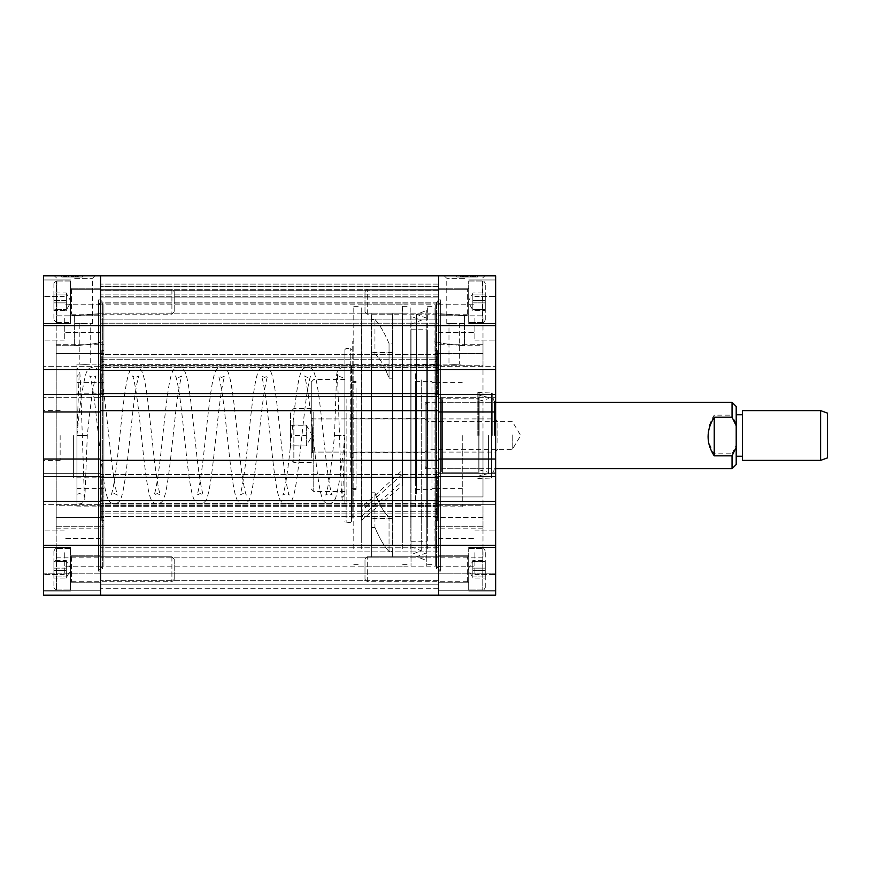<?xml version="1.0" encoding="UTF-8"?>
<svg xmlns="http://www.w3.org/2000/svg" width="871" height="871" viewBox="0 0 871 871"><rect width="100%" height="100%" fill="white"/><g stroke="black" fill="none" stroke-linecap="round" stroke-linejoin="round"><path stroke-width="0.65" stroke-dasharray="4.36 3.27" d="M454.161 323.511L448.979 323.511L454.161 323.511M454.161 364.35C447.476 364.143 447.476 364.143 454.161 364.35C447.476 364.143 447.476 364.143 454.161 364.35C460.857 364.143 460.857 364.143 454.161 364.35C460.857 364.143 460.857 364.143 454.161 364.35M464.537 275.813L444.254 275.813L464.537 275.813M464.537 278.328L446.769 278.328L464.537 278.328M464.537 323.511L446.769 323.511L464.537 323.511M495.643 318.329L495.643 340.104L495.643 318.329M474.902 318.329L474.902 340.104L474.902 318.329M495.643 552.671L495.643 574.446L495.643 552.671M474.902 552.671L474.902 574.446L474.902 552.671M438.614 318.329L438.614 332.428L438.614 318.329M438.614 552.671L438.614 566.771L438.614 552.671M495.643 301.736L495.643 323.511L495.643 301.736M468.685 301.736L468.685 323.511L468.685 301.736M438.614 301.736L438.614 286.189L100.579 286.189L100.579 366.931L100.579 286.189L438.614 286.189L100.579 286.189L438.614 286.189L438.614 290.152L100.579 290.152L438.614 290.152L438.614 319.091L438.614 301.736M495.643 569.264L495.643 591.039L495.643 569.264M468.685 569.264L468.685 591.039L468.685 569.264M495.643 545.409L43.55 545.409L43.55 595.187L100.579 595.187L100.579 573.205L100.579 595.187L100.579 573.205L100.579 595.187L100.579 573.205L100.579 595.187L100.579 573.205L100.579 595.187L438.614 595.187L100.579 595.187L438.614 595.187L438.614 588.339L438.614 595.187L438.614 588.339L438.614 595.187L438.614 590.211L438.614 595.187L438.614 590.211L438.614 595.187L100.579 595.187L100.579 545.409L100.579 595.187L495.643 595.187L438.614 595.187L495.643 595.187L495.643 590.211L495.643 595.187L495.643 590.211L495.643 595.187L438.614 595.187L438.614 545.409L438.614 595.187L495.643 595.187L495.643 501.446L495.643 504.353L495.643 501.446L438.614 501.446L438.614 584.811L100.579 584.811L100.579 410.666L438.614 410.666L438.614 393.605L100.579 393.605L100.579 396.512L100.579 275.813L100.579 325.591L438.614 325.591L438.614 397.339L495.643 397.339L495.643 275.813L438.614 275.813L438.614 325.591L438.614 275.813L43.55 275.813L43.55 325.591L100.579 325.591L100.579 369.554L43.55 369.554L43.55 325.591M437.362 505.735L482.991 505.735L482.991 557.854L482.991 505.735L482.991 528.817L482.991 505.735L435.293 505.735L435.293 526.302L435.293 520.553L437.362 520.553L437.362 493.966L435.293 493.966L435.293 506.835L435.293 435.5L435.293 492.104L435.293 476.372L437.362 476.372L437.362 493.966M482.991 528.817L435.293 528.817L435.293 505.735M482.991 526.302L435.293 526.302L435.293 557.854L435.293 526.302L482.991 526.302M482.991 557.854L435.293 557.854M437.362 511.756L435.293 511.756L435.293 517.505L435.293 496.938L482.991 496.938L482.991 353.495L482.991 517.505L482.991 435.5L482.991 496.938L437.362 496.938L437.362 520.553M437.362 496.938L437.362 492.104L435.293 492.104M435.293 496.938L435.293 342.183L435.293 365.265L435.293 344.698L435.293 359.244L435.293 353.495L482.991 353.495L435.293 353.495L435.293 476.372M491.494 398.798L491.494 472.202L491.494 398.798L495.643 398.798L495.643 472.202L495.643 398.798M491.494 472.202L495.643 472.202M479.05 392.984L479.05 478.016L479.05 392.984L491.494 392.984L491.494 478.016L491.494 392.984M479.05 478.016L491.494 478.016M435.293 398.167L435.293 472.833L435.293 398.167L479.05 398.167L479.05 472.833L479.05 398.167M435.293 472.833L479.05 472.833M462.251 435.5L462.251 506.835L462.251 435.5M440.682 304.85L440.682 566.15L440.682 304.85L435.293 304.85L435.293 566.15L435.293 304.85M440.682 566.15L435.293 566.15M440.682 571.126L440.682 299.874L440.682 571.126L438.614 571.126L438.614 299.874L438.614 571.126L436.534 568.643L438.614 566.15L440.682 568.643L438.614 571.126M440.682 299.874L438.614 299.874L436.534 302.357L438.614 304.85L440.682 302.357L438.614 299.874M473.715 275.813L460.302 275.813L467.041 275.813L467.041 277.065L475.196 277.065L460.302 277.065L475.196 277.065L460.302 277.065L475.011 277.065L460.302 277.065L467.041 277.065L467.041 275.813L475.196 275.813L475.196 277.065L460.302 277.065L475.577 277.065L460.302 277.065L475.196 277.065L475.196 275.813L473.715 275.813L473.715 277.065M456.752 277.065L477.493 277.065L456.752 277.065L477.493 277.065L456.752 277.065L456.752 275.813L477.493 275.813L456.752 275.813L477.493 275.813L456.752 275.813L456.752 277.065M461.924 277.065L460.302 277.065L461.924 277.065L461.924 275.813M495.643 476.557L438.614 476.557L495.643 476.557L495.643 473.661L438.614 473.661L438.614 504.353L438.614 473.661L438.614 476.557L495.643 476.557L495.643 459.028L438.614 459.028L438.614 476.557L438.614 473.661L495.643 473.661L495.643 504.353L495.643 501.446L438.614 501.446L495.643 501.446M495.643 411.972L495.643 394.443L438.614 394.443L438.614 411.972L495.643 411.972L495.643 459.028M495.643 394.443L438.614 394.443L495.643 394.443L495.643 397.339L438.614 397.339L495.643 397.339L438.614 397.339L438.614 366.647L495.643 366.647L438.614 366.647L495.643 366.647L438.614 366.647L438.614 369.554L495.643 369.554M495.643 590.211L495.643 573.205L495.643 590.211L495.643 573.205L495.643 590.211L438.614 590.211L438.614 573.205L495.643 573.205L43.55 573.205L43.55 590.211L43.55 573.205L43.55 590.211L43.55 573.205L438.614 573.205L100.579 573.205L438.614 573.205L438.614 590.211L438.614 573.205L438.614 590.211L495.643 590.211M435.293 394.628L437.362 394.628L437.362 350.447L437.362 365.265L482.991 365.265L482.991 345.733L464.537 345.733C449.033 344.535 440.53 343.348 439.028 342.183C440.508 343.337 449.011 344.524 464.537 345.733C449.033 344.535 440.53 343.348 439.028 342.183C440.508 343.337 449.011 344.524 464.537 345.733L482.991 345.733L482.991 315.835L464.537 315.835L482.991 315.835L482.991 365.265L482.991 344.698L435.293 344.698L435.293 313.146L435.293 344.698L482.991 344.698L482.991 365.265L435.293 365.265M435.293 511.756L435.293 520.553M437.362 509.698L435.293 509.698L435.293 528.817M435.293 509.698L435.293 493.966M437.362 394.628L437.362 365.265M435.293 377.034L437.362 377.034M438.614 411.972L438.614 459.028M438.614 504.353L495.643 504.353L438.614 504.353M438.614 473.661L495.643 473.661L438.614 473.661M437.362 492.104L437.362 476.372M435.293 378.896L437.362 378.896M435.293 361.302L437.362 361.302M437.362 350.447L435.293 350.447M435.293 359.244L437.362 359.244M482.991 517.505L435.293 517.505L482.991 517.505M437.362 374.062L435.293 374.062M464.537 315.835C431.657 312.907 431.581 312.907 464.537 315.835C431.657 312.907 431.581 312.907 464.537 315.835L464.537 345.733L464.537 315.835M477.493 277.065L477.493 275.813L477.493 277.065M461.042 275.813L475.196 275.813L460.302 275.813L460.302 277.065L460.302 275.813L461.042 275.813L461.042 277.065M462.947 275.813L462.947 277.065M464.352 275.813L473.497 275.813L467.858 275.813L467.836 277.065L464.352 277.065L473.682 277.065L467.085 277.065L473.682 277.065L467.847 277.065L467.858 275.813L464.352 275.813L464.352 277.065M475.577 275.813L475.577 277.065M474.608 275.813L474.608 277.065M472.703 275.813L472.703 277.065M467.771 275.813L467.771 277.065M467.749 275.813L462 275.813L467.749 275.813L467.749 277.065L471.298 277.065L462 277.065L467.749 277.065M471.298 275.813L471.298 277.065M462 275.813L462 277.065M463.252 275.813L463.252 277.065M473.497 275.813L473.497 277.065M472.398 275.813L472.398 277.065M462.49 275.813L464.069 275.813L463.884 277.065L463.884 275.813L460.302 275.813L460.302 277.065L460.302 275.813L464.08 275.813L464.069 277.065L464.069 275.813L462.49 275.813L462.49 277.065M463.394 275.813L475.196 275.813L461.804 275.813L461.804 277.065L466.333 277.065L461.804 277.065L461.804 275.813L463.394 275.813L463.394 277.065M467.444 275.813L467.444 277.065M465.582 275.813L465.582 277.065M470.275 275.813L470.275 277.065M468.119 275.813L468.119 277.065M470.318 275.813L470.318 277.065M467.085 275.813L467.085 277.065M473.682 275.813L460.302 275.813L475.196 275.813L460.302 275.813L475.196 275.813L470.743 275.813L473.682 275.813L473.682 277.065M470.209 275.813L470.209 277.065M471.048 275.813L471.048 277.065M470.863 275.813L470.863 277.065M470.645 275.813L470.645 277.065M467.847 275.813L467.847 277.065L467.847 275.813M468.043 275.813L468.043 277.065M461.804 275.813L466.333 275.813L466.333 277.065L466.333 275.813L464.112 275.813L464.112 277.065L464.112 275.813L461.804 275.813L461.804 277.065M466.355 275.813L466.355 277.065M463.993 275.813L463.993 277.065M464.08 275.813L464.058 277.065M470.634 275.813L470.634 277.065M475.196 275.813L475.196 277.065L475.196 275.813M475.011 275.813L475.011 277.065L475.011 275.813M463.503 275.813L463.503 277.065M465.767 275.813L465.767 277.065M460.302 275.813L460.302 277.065M467.041 275.813L467.041 277.065M470.786 275.813L470.786 277.065L470.797 275.813M470.743 275.813L470.743 277.065L470.732 275.813M464.014 275.813L464.014 277.065M479.05 399.005L479.05 471.995L478.223 472.833L478.223 398.167L478.223 472.833L442.555 472.833L442.555 398.167L442.555 472.833L441.717 471.995L441.717 399.005L442.555 398.167L478.223 398.167L479.05 399.005L479.05 471.995M441.717 469.513L441.717 401.487L441.717 469.513L442.555 468.685L442.555 402.315L442.555 468.685L478.223 468.685L478.223 402.315L479.05 401.487L479.05 469.513L479.05 401.487M441.717 401.487L442.555 402.315L478.223 402.315L478.223 468.685L479.05 469.513M441.717 399.005L441.717 471.995M478.908 435.5L478.908 392.56L478.908 435.5M488.587 435.5L488.587 473.465L488.587 435.5M477.809 435.5L477.809 392.56L477.809 435.5M479.159 435.5L479.159 392.984L479.159 435.5M492.736 435.5L492.736 392.984L492.736 435.5M494.401 435.5L494.401 401.215L494.401 435.5M438.614 435.5L438.614 566.15L438.614 435.5M100.579 569.264L100.579 582.743L100.579 569.264M495.643 325.591L438.614 325.591L438.614 286.189L438.614 396.512L438.614 393.605L100.579 393.605L100.579 460.334L438.614 460.334L438.614 584.811L100.579 584.811L100.579 501.446L43.55 501.446L43.55 394.443L100.579 394.443L43.55 394.443L43.55 397.339L43.55 366.647L43.55 369.554L100.579 369.554L43.55 369.554M438.614 321.159L438.614 319.091L100.579 319.091L438.614 319.091L438.614 321.159M100.579 435.5L100.579 566.15L100.579 435.5M438.614 588.339L438.614 573.205L438.614 588.339L438.614 573.205L438.614 588.339L100.579 588.339L438.614 588.339M438.614 393.605L438.614 396.512L100.579 396.512L438.614 396.512L100.579 396.512L438.614 396.512L438.614 393.605L100.579 393.605M438.614 297.915L438.614 284.109L438.614 303.097L438.614 297.915L100.579 297.915L100.579 303.097L100.579 284.109L100.579 303.097L100.579 297.915L438.614 297.915M438.614 545.409L438.614 584.811L100.579 584.811L438.614 584.811L438.614 545.409L100.579 545.409L438.614 545.409M438.614 569.264L438.614 557.854L438.614 569.264M438.614 365.624L438.614 323.217L100.579 323.217L438.614 323.217L438.614 365.624L100.579 365.624L438.614 365.624L438.614 366.931L438.614 365.624M438.614 364.339L438.614 366.931L100.579 366.931L438.614 366.931L438.614 364.339L100.579 364.339L438.614 364.339L438.614 359.701L438.614 364.339M438.614 357.11L438.614 359.701L100.579 359.701L438.614 359.701L438.614 357.11L100.579 357.11L438.614 357.11L100.579 357.11L438.614 357.11L438.614 354.519L438.614 357.11M100.579 500.618L100.579 503.525L100.579 500.618L438.614 500.618M100.579 477.395L100.579 474.488L100.579 477.395L438.614 477.395M100.579 301.736L100.579 315.215L100.579 301.736M438.614 370.382L100.579 370.382M438.614 367.475L100.579 367.475L438.614 367.475M438.614 474.488L100.579 474.488L438.614 474.488M438.614 503.525L100.579 503.525L438.614 503.525M438.614 513.89L100.579 513.89L438.614 513.89M438.614 284.109L100.579 284.109L438.614 284.109M85.031 323.511L79.838 323.511L85.031 323.511M85.031 364.35C78.336 364.143 78.336 364.143 85.031 364.35C78.336 364.143 78.336 364.143 85.031 364.35C91.716 364.143 91.716 364.143 85.031 364.35C91.716 364.143 91.716 364.143 85.031 364.35M74.656 275.813L94.939 275.813L74.656 275.813M74.656 278.328L92.424 278.328L74.656 278.328M74.656 323.511L92.424 323.511L74.656 323.511M43.55 318.329L43.55 340.104L43.55 318.329M64.291 318.329L64.291 340.104L64.291 318.329M43.55 552.671L43.55 574.446L43.55 552.671M64.291 552.671L64.291 574.446L64.291 552.671M100.579 318.329L100.579 332.428L100.579 318.329M100.579 552.671L100.579 566.771L100.579 552.671M43.55 301.736L43.55 323.511L43.55 301.736M70.507 301.736L70.507 323.511L70.507 301.736M43.55 569.264L43.55 591.039L43.55 569.264M70.507 569.264L70.507 591.039L70.507 569.264M103.899 492.104L101.82 492.104L101.82 511.756L103.899 511.756L103.899 517.505L56.201 517.505L56.201 353.495L103.899 353.495L103.899 517.505L103.899 378.896L101.82 378.896L101.82 359.244L103.899 359.244L103.899 353.495L103.899 435.5L103.899 353.495L56.201 353.495L56.201 517.505L103.899 517.505L103.899 435.5L103.899 492.104L103.899 476.372L101.82 476.372L101.82 493.966L103.899 493.966L103.899 506.835L103.899 382.619L103.899 476.372M103.899 496.938L101.82 496.938M73.621 435.5L73.621 477.809L73.621 435.5M43.55 435.5L43.55 460.389L43.55 435.5M60.143 435.5L60.143 460.389L60.143 435.5M76.942 494.26L79.522 493.563C82.723 494.434 84.345 495.643 84.378 497.189L81.003 396.403C79.86 364.699 79.729 371.329 76.942 367.769L76.942 494.26L76.942 435.5L87.307 435.5L76.942 435.5L76.942 382.619L76.942 506.835L76.942 364.165L76.942 436.382M98.51 566.15L98.51 304.85L98.51 566.15L103.899 566.15L103.899 304.85L103.899 566.15M98.51 304.85L103.899 304.85M98.51 299.874L98.51 571.126L98.51 299.874L100.579 299.874L100.579 571.126L100.579 299.874L98.51 302.357L100.579 304.85L102.658 302.357L100.579 299.874M98.51 571.126L100.579 571.126L98.51 568.643L100.579 566.15L102.658 568.643L100.579 571.126M68.972 275.813L78.891 275.813L63.997 275.813L72.108 275.813L72.151 277.065L78.891 277.065L63.616 277.065L78.891 277.065L63.997 277.065L78.891 277.065L63.997 277.065L72.108 277.065L72.108 275.813L68.972 275.813L68.972 277.065M82.429 277.065L61.699 277.065L82.429 277.065L61.699 277.065L82.429 277.065L82.429 275.813L61.699 275.813L82.429 275.813L61.699 275.813L82.429 275.813L82.429 277.065M77.269 277.065L78.891 277.065L77.269 277.065L77.269 275.813M43.55 411.972L100.579 411.972L100.579 394.443L43.55 394.443M56.201 345.733L56.201 315.835L74.656 315.835L56.201 315.835L56.201 365.265L56.201 344.698L56.201 365.265L56.201 345.733L74.656 345.733C90.149 344.535 98.652 343.348 100.165 342.183C98.684 343.337 90.181 344.524 74.656 345.733C90.149 344.535 98.652 343.348 100.165 342.183C98.684 343.337 90.181 344.524 74.656 345.733L56.201 345.733M103.899 509.698L103.899 528.817L103.899 505.735L103.899 526.302L103.899 520.553L101.82 520.553L101.82 505.735L101.82 509.698L103.899 509.698L103.899 493.966M103.899 394.628L101.82 394.628L101.82 377.034L103.899 377.034L103.899 364.165L103.899 435.5L103.899 378.896M103.899 377.034L103.899 359.244M103.899 511.756L103.899 520.553M103.899 526.302L103.899 557.854L103.899 526.302L56.201 526.302L56.201 557.854L56.201 526.302L103.899 526.302M43.55 545.409L43.55 501.446L43.55 504.353L43.55 501.446L100.579 501.446L43.55 501.446M43.55 595.187L43.55 590.211L43.55 595.187L43.55 590.211L43.55 595.187L100.579 595.187L43.55 595.187M43.55 476.557L100.579 476.557L100.579 473.661L100.579 504.353L100.579 473.661L100.579 476.557L43.55 476.557L43.55 473.661L43.55 476.557L100.579 476.557L100.579 411.972M100.579 504.353L100.579 501.446L100.579 504.353L43.55 504.353L100.579 504.353M100.579 397.339L100.579 366.647L100.579 369.554L100.579 366.647L43.55 366.647L100.579 366.647L43.55 366.647L100.579 366.647L100.579 397.339L43.55 397.339L100.579 397.339M43.55 459.028L100.579 459.028M103.899 435.5L103.899 488.381L103.899 435.5M100.579 473.661L43.55 473.661L100.579 473.661M100.579 590.211L43.55 590.211L100.579 590.211M101.82 509.698L101.82 493.966M101.82 492.104L101.82 476.372M101.82 511.756L101.82 520.553M101.82 394.628L101.82 378.896M103.899 350.447L101.82 350.447L101.82 359.244M103.899 361.302L101.82 361.302L101.82 377.034M101.82 350.447L101.82 361.302M101.82 374.062L103.899 374.062M103.899 365.265L101.82 365.265M56.201 344.698L103.899 344.698L56.201 344.698M74.656 315.835C107.536 312.907 107.601 312.907 74.656 315.835C107.536 312.907 107.601 312.907 74.656 315.835L74.656 345.733L74.656 315.835M101.82 505.735L56.201 505.735L56.201 528.817L56.201 505.735L56.201 526.302L56.201 505.735L103.899 505.735M61.699 277.065L61.699 275.813L61.699 277.065M76.692 275.813L63.997 275.813L78.891 275.813L78.891 277.065L78.891 275.813L78.891 277.065L78.891 275.813L75.309 275.813L75.309 277.065L75.124 275.813L75.124 277.065L75.124 275.813L76.692 275.813L76.692 277.065M78.14 275.813L78.14 277.065M76.245 275.813L76.245 277.065M71.346 275.813L78.891 275.813L63.997 275.813L78.891 275.813L64.182 275.813L78.891 275.813L68.395 275.813L71.346 275.813L71.357 277.065L65.499 277.065L71.346 277.065L71.15 275.813L77.377 275.813L77.377 277.065L72.859 277.065L77.377 277.065L77.377 275.813L63.997 275.813L63.997 277.065L63.997 275.813L68.33 275.813L65.499 275.813L65.477 277.065L65.499 275.813L71.346 275.813L71.346 277.065M63.616 275.813L63.616 277.065M64.585 275.813L64.585 277.065M66.49 275.813L66.49 277.065M67.884 275.813L77.192 275.813L71.444 275.813L71.422 277.065L67.884 277.065L77.192 277.065L71.444 277.065L71.444 275.813L67.884 275.813L67.884 277.065M77.192 275.813L77.192 277.065M75.94 275.813L75.94 277.065M65.695 275.813L74.841 275.813L65.695 275.813L65.695 277.065L74.841 277.065L65.695 277.065M71.335 275.813L71.335 277.065M66.784 275.813L66.784 277.065M74.841 275.813L74.841 277.065M75.799 275.813L75.799 277.065M71.749 275.813L71.749 277.065M73.61 275.813L73.61 277.065M68.918 275.813L68.918 277.065M71.074 275.813L71.074 277.065M68.863 275.813L68.863 277.065M72.859 275.813L77.377 275.813L72.837 275.813L72.859 277.065M68.145 275.813L68.145 277.065M68.33 275.813L68.33 277.065M65.499 275.813L65.499 277.065L65.499 275.813M68.537 275.813L68.537 277.065L68.559 275.813M71.15 275.813L71.15 277.065M75.2 275.813L75.2 277.065L75.178 275.813M75.113 275.813L75.135 277.065M63.997 275.813L63.997 277.065L63.997 275.813M64.182 275.813L64.182 277.065L64.182 275.813M75.69 275.813L75.69 277.065M73.425 275.813L73.425 277.065M78.891 275.813L78.891 277.065M72.151 275.813L72.151 277.065L72.151 275.813M75.08 275.813L75.08 277.065L75.08 275.813M68.395 275.813L68.395 277.065L68.395 275.813M68.45 275.813L68.45 277.065M77.377 275.813L77.377 277.065M68.461 275.813L68.461 277.065M435.293 373.735L435.293 506.007L435.293 373.735M415.38 373.735L415.38 506.007L415.38 373.735M434.052 518.158L434.052 341.138L434.052 518.158M435.293 518.158L435.293 341.138L435.293 518.158M427.617 548.676L427.617 306.298L427.617 548.676M434.052 548.676L434.052 306.298L434.052 548.676M410.197 527.968L410.197 329.946L410.197 527.968M427.617 527.968L427.617 329.946L427.617 527.968M402.729 548.676L402.729 306.298L402.729 548.676M410.197 548.676L410.197 306.298L410.197 548.676M392.777 542.677L392.777 313.146L392.777 542.677M402.729 542.677L402.729 313.146L402.729 542.677M371.209 507.804L371.209 352.962L371.209 507.804M392.777 507.804L392.777 352.962L392.777 507.804M361.258 542.677L361.258 313.146L361.258 542.677M371.209 542.677L371.209 313.146L371.209 542.677M353.789 548.676L353.789 306.298L353.789 548.676M361.258 548.676L361.258 306.298L361.258 548.676M352.755 518.158L352.755 341.138L352.755 518.158M353.789 518.158L353.789 341.138L353.789 518.158M356.076 388.27L356.076 489.415L356.076 388.27M352.755 388.27L352.755 489.415L352.755 388.27M352.755 454.76L352.755 413.518L352.755 454.76M356.076 454.76L356.076 413.518L356.076 454.76M425.135 420.693L425.135 452.397L425.135 420.693M352.755 420.693L352.755 452.397L352.755 420.693M415.38 482.73L415.38 381.585L415.38 482.73M431.972 482.73L431.972 381.585L431.972 482.73M431.972 406.43L431.972 468.685L431.972 406.43M425.135 406.43L425.135 468.685L425.135 406.43M392.364 343.49L392.364 556.819L392.364 551.517L389.043 551.517C384.351 546.52 379.647 538.518 374.944 527.51L371.623 527.51L371.623 492.812L374.944 492.812C379.647 505.267 384.351 513.269 389.043 516.819L392.364 516.819L392.364 314.181L392.364 378.188L389.043 378.188C384.351 365.733 379.647 357.731 374.944 354.181L371.623 354.181L371.623 556.819L371.623 352.548L371.623 518.452L371.623 492.812L374.944 492.812L374.944 527.51L371.623 527.51L371.623 314.181L371.623 319.483L374.944 319.483C379.647 324.48 384.351 332.482 389.043 343.49L392.364 343.49L392.364 518.452L392.364 352.548L392.364 378.188L389.043 378.188C384.351 365.733 379.647 357.731 374.944 354.181L371.623 354.181L371.623 319.483L374.944 319.483L374.944 354.181L374.944 319.483C379.647 324.48 384.351 332.482 389.043 343.49L389.043 378.188L389.043 343.49L392.364 343.49M389.043 516.819L389.043 551.517C384.351 546.52 379.647 538.518 374.944 527.51L374.944 492.812C379.647 505.267 384.351 513.269 389.043 516.819L392.364 516.819L392.364 551.517L389.043 551.517L389.043 516.819M402.315 485.463L402.315 481.434L387.856 494.521L361.672 516.089L361.672 520.183L402.315 485.463L402.315 304.85L402.315 474.303L361.672 510.798L361.672 506.77L376.13 494.521L402.315 470.209L402.315 313.146L361.672 313.146L361.672 506.77M361.672 520.183L361.672 510.798M361.672 516.089L361.672 313.146M402.315 481.434L402.315 313.146M402.315 474.303L402.315 470.209M431.972 409.991L431.972 488.381L431.972 409.991M436.121 409.991L436.121 488.381L436.121 409.991M436.121 451.505L436.121 402.315L436.121 451.505M431.972 451.505L431.972 402.315L431.972 451.505M351.928 409.991L351.928 488.381L351.928 409.991M356.076 409.991L356.076 488.381L356.076 409.991M356.076 446.104L356.076 413.518L356.076 446.104M351.928 446.104L351.928 413.518L351.928 446.104M411.025 381.825L411.025 546.781L411.025 381.825M421.27 379.919L421.27 550.722L421.27 379.919M411.025 492.975L411.025 316.336L411.025 492.975M411.025 372.483L411.025 566.15L411.025 372.483M426.79 372.483L426.79 566.15L426.79 372.483M426.79 495.86L426.79 310.37L426.79 495.86M416.545 493.955L416.545 314.311L416.545 493.955M426.79 378.939L426.79 552.758L426.79 378.939M426.79 486.519L426.79 329.739L426.79 486.519M411.025 486.519L411.025 329.739L411.025 486.519M827.45 457.896L827.45 413.104M820.613 410.611L820.613 460.389M742.419 436.284L742.419 414.759L742.419 436.284M736.202 436.284L736.202 414.759L736.202 436.284M742.419 410.611L742.419 460.389M425.135 466.584L425.135 404.394L425.135 466.584L427.204 468.685L427.204 402.315L427.204 468.685L495.643 468.685M425.135 434.869L425.135 452.191L425.135 434.869M427.726 434.967L427.726 449.599L427.726 434.967M512.235 434.967L512.235 449.599L512.235 434.967M736.202 464.537L736.202 406.463M732.054 402.315L732.054 415.151L714.22 415.151C706.043 427.726 706.043 440.606 714.22 453.802L732.054 453.802L732.054 468.685M732.054 453.802L736.202 445.244M736.202 423.709L732.054 415.151M714.22 453.802L714.22 415.151M66.359 296.771L66.359 293.44L66.359 294.06L53.915 294.06L53.915 310.544L53.915 300.615L53.915 309.412L66.359 309.412L53.915 309.412L53.915 310.544L66.359 310.544L66.359 296.771L66.359 300.615L53.915 300.615L53.915 292.939L53.915 310.544L66.359 310.544L66.359 293.44L66.359 298.47L66.359 294.06L53.915 294.06L53.915 292.939L53.915 300.615L66.359 300.615L66.359 309.978L66.359 292.939L66.359 310.544L66.359 302.868L53.915 302.868L66.359 302.868L66.359 298.47L66.359 306.701L66.359 292.939L53.915 292.939L66.359 292.939L66.359 296.771M53.915 283.619L53.915 319.984L53.915 283.619M70.507 315.128L70.507 288.257L70.507 315.128M174.2 291.665L174.2 311.883L174.2 291.665M171.903 289.379L171.903 314.181L171.903 289.379M70.507 281.148L70.507 322.477L70.507 281.148M290.544 425.255L306.298 425.255L306.298 445.865L306.298 435.75L290.544 435.75L290.544 425.004L290.544 435.75M290.544 447.748L290.544 411.863L290.544 447.748M311.274 426.039L311.274 453.747L311.274 426.039M497.918 442.61L497.918 421.771L497.918 442.61M495.055 444.101L495.055 418.907L495.055 444.101M311.274 449.469L311.274 408.543L311.274 449.469M306.298 425.255L306.298 435.75M290.544 445.996L306.298 445.996L306.298 425.135L306.298 435.25L290.544 435.25M306.298 445.996L290.544 445.745M306.298 445.745L306.298 435.25M306.298 425.004L290.544 425.004M66.359 564.299L66.359 560.968L66.359 561.588L53.915 561.588L53.915 578.061L53.915 568.132L53.915 576.94L66.359 576.94L53.915 576.94L53.915 578.061L66.359 578.061L66.359 564.299L66.359 568.132L53.915 568.132L53.915 560.456L53.915 578.061L66.359 578.061L66.359 560.968L66.359 565.987L66.359 561.588L53.915 561.588L53.915 560.456L53.915 568.132L66.359 568.132L66.359 577.495L66.359 560.456L66.359 578.061L66.359 570.385L53.915 570.385L66.359 570.385L66.359 565.987L66.359 574.229L66.359 560.456L53.915 560.456L66.359 560.456L66.359 564.299M53.915 551.136L53.915 587.511L53.915 551.136M70.507 582.645L70.507 555.785L70.507 582.645M174.2 559.193L174.2 579.4L174.2 559.193M171.903 556.907L171.903 581.708L171.903 556.907M70.507 548.665L70.507 589.994L70.507 548.665M472.833 305.013L472.833 310.544L485.267 310.544L485.267 292.939L485.267 300.615L485.267 292.939L472.833 292.939L485.267 292.939L485.267 294.06L472.833 294.06L472.833 305.013L472.833 300.615L485.267 300.615L485.267 310.544L485.267 294.06L472.833 294.06L472.833 310.544L485.267 310.544L485.267 300.615L472.833 300.615L472.833 292.939L472.833 310.544L472.833 293.505L472.833 302.868L485.267 302.868L472.833 302.868L472.833 306.701L472.833 298.47L472.833 310.032L472.833 309.412L485.267 309.412L472.833 309.412L472.833 305.013M485.267 319.864L485.267 283.489L485.267 319.864M468.685 288.355L468.685 315.215L468.685 288.355M364.993 311.807L364.993 291.6L364.993 311.807M367.29 314.093L367.29 289.292L367.29 314.093M468.685 322.335L468.685 281.006L468.685 322.335M472.833 572.53L472.833 578.061L485.267 578.061L485.267 560.456L485.267 568.132L485.267 560.456L472.833 560.456L485.267 560.456L485.267 561.588L472.833 561.588L472.833 572.53L472.833 568.132L485.267 568.132L485.267 578.061L485.267 561.588L472.833 561.588L472.833 578.061L485.267 578.061L485.267 568.132L472.833 568.132L472.833 560.456L472.833 578.061L472.833 561.022L472.833 570.385L485.267 570.385L472.833 570.385L472.833 577.56L472.833 576.94L485.267 576.94L472.833 576.94L472.833 572.53M485.267 587.381L485.267 551.016L485.267 587.381M468.685 555.872L468.685 582.743L468.685 555.872M364.993 579.335L364.993 559.117L364.993 579.335M367.29 581.621L367.29 556.819L367.29 581.621M468.685 589.852L468.685 548.523L468.685 589.852M352.755 427.824L352.755 453.747L352.755 427.824M351.1 442.479L351.1 418.907L351.1 442.479M352.755 406.986L352.755 503.318L352.755 406.986M351.514 464.537L351.514 366.441L351.514 464.537M311.274 443.001L311.274 417.666L311.274 443.001M312.526 428.521L312.526 452.093L312.526 428.521M344.872 471.603L344.872 349.641L344.872 471.603M346.114 398.874L346.114 522.6L346.114 398.874M351.514 399.397L351.514 521.359L351.514 399.397M350.262 472.126L350.262 348.4L350.262 472.126M311.274 457.994L311.274 381.999L311.274 457.994M313.767 411.95L313.767 491.494L313.767 411.95M344.872 459.05L344.872 379.506L344.872 459.05M344.872 434.618L344.872 502.632L344.872 367.747L344.872 435.5L334.508 435.5L344.872 435.5L344.872 376.74L344.872 503.231C341.998 499.519 342.009 506.432 340.811 474.739L337.436 373.811C337.469 375.357 339.091 376.566 342.292 377.437L344.872 376.74M438.614 580.848L100.579 580.848L438.614 580.848M438.614 547.783L100.579 547.783L438.614 547.783M438.614 325.591L100.579 325.591L438.614 325.591M438.614 354.519L100.579 354.519L438.614 354.519M438.614 551.909L100.579 551.909L438.614 551.909M438.614 516.481L100.579 516.481L438.614 516.481M438.614 511.299L100.579 511.299L438.614 511.299M438.614 506.661L100.579 506.661L438.614 506.661M438.614 505.376L100.579 505.376L438.614 505.376M438.614 286.701L100.579 286.701L438.614 286.701M438.614 289.292L100.579 289.292L438.614 289.292M438.614 302.858L100.579 302.858L438.614 302.858M438.614 296.717L100.579 296.717L438.614 296.717M438.614 294.126L100.579 294.126L438.614 294.126M56.408 322.335L56.408 281.006L56.408 322.335M71.542 289.379L71.542 314.181L71.542 289.379M293.854 421.531L293.854 462.457L293.854 421.531M312.939 444.101L312.939 418.907L312.939 444.101M56.408 589.852L56.408 548.523L56.408 589.852M71.542 556.907L71.542 581.708L71.542 556.907M482.784 281.148L482.784 322.477L482.784 281.148M467.64 314.093L467.64 289.292L467.64 314.093M482.784 548.665L482.784 589.994L482.784 548.665M467.64 581.621L467.64 556.819L467.64 581.621M435.293 364.165L448.979 364.165L448.979 323.511M446.769 323.511L446.769 278.328L444.254 275.813M474.902 340.104L495.643 340.104L474.902 340.104M474.902 574.446L495.643 574.446L474.902 574.446M438.614 332.428L474.902 332.428L438.614 332.428M438.614 566.771L474.902 566.771L438.614 566.771M468.685 323.511L495.643 323.511L468.685 323.511M438.614 315.215L468.685 315.215L438.614 315.215M468.685 591.039L495.643 591.039L468.685 591.039M438.614 582.743L468.685 582.743L438.614 582.743M435.293 382.619L462.251 382.619M435.293 506.835L462.251 506.835M459.344 323.511L459.344 364.165L462.251 364.165M435.293 488.381L462.251 488.381M435.293 342.183L439.028 342.183L439.028 313.146L435.293 313.146M438.614 555.785L468.685 555.785L438.614 555.785M468.685 547.489L495.643 547.489L468.685 547.489M438.614 288.257L468.685 288.257L438.614 288.257M468.685 279.961L495.643 279.961L468.685 279.961M438.614 304.229L474.902 304.229L438.614 304.229M438.614 538.572L474.902 538.572L438.614 538.572M474.902 530.896L495.643 530.896L474.902 530.896M474.902 296.554L495.643 296.554L474.902 296.554M482.294 323.511L482.294 278.328L484.809 275.813M440.682 568.643L440.682 302.357L440.682 568.643M436.534 302.357L436.534 568.643L436.534 302.357M478.908 401.215L488.587 398.646M488.587 473.465L477.809 476.328M477.809 392.56L492.736 392.984M494.401 401.215L492.736 398.689M478.908 468.685L494.401 468.685M478.908 402.315L494.401 402.315M494.401 469.785L492.736 472.311M477.809 478.44L492.736 478.016M488.587 397.535L477.809 394.672M478.908 469.785L488.587 472.354M438.614 580.663L100.579 580.663L438.614 580.663M438.614 313.146L100.579 313.146L438.614 313.146M438.614 566.15L100.579 566.15M438.614 304.85L100.579 304.85M438.614 290.337L100.579 290.337L438.614 290.337M438.614 557.854L100.579 557.854L438.614 557.854M438.614 504.069L100.579 504.069L438.614 504.069M438.614 303.097L100.579 303.097L438.614 303.097M76.942 364.165L79.838 364.165L79.838 323.511M56.898 323.511L56.898 278.328L54.383 275.813M64.291 340.104L43.55 340.104L64.291 340.104M64.291 574.446L43.55 574.446L64.291 574.446M100.579 332.428L64.291 332.428L100.579 332.428M100.579 566.771L64.291 566.771L100.579 566.771M70.507 323.511L43.55 323.511L70.507 323.511M100.579 315.215L70.507 315.215L100.579 315.215M70.507 591.039L43.55 591.039L70.507 591.039M100.579 582.743L70.507 582.743L100.579 582.743M103.899 477.809L73.621 477.809M60.143 460.389L43.55 460.389M103.899 382.619L76.942 382.619M103.899 506.835L76.942 506.835M103.899 364.165L90.214 364.165L90.214 323.511M103.899 488.381L76.942 488.381M60.143 410.611L43.55 410.611M103.899 393.191L73.621 393.191M103.899 313.146L100.165 313.146L100.165 342.183L103.899 342.183M56.201 557.854L103.899 557.854M56.201 528.817L103.899 528.817M100.579 555.785L70.507 555.785L100.579 555.785M70.507 547.489L43.55 547.489L70.507 547.489M100.579 288.257L70.507 288.257L100.579 288.257M70.507 279.961L43.55 279.961L70.507 279.961M100.579 304.229L64.291 304.229L100.579 304.229M100.579 538.572L64.291 538.572L100.579 538.572M64.291 530.896L43.55 530.896L64.291 530.896M64.291 296.554L43.55 296.554L64.291 296.554M92.424 323.511L92.424 278.328L94.939 275.813M102.658 568.643L102.658 302.357L102.658 568.643M98.51 302.357L98.51 568.643L98.51 302.357M415.38 364.993L435.293 364.993M434.052 529.862L435.293 529.862M427.617 564.702L434.052 564.702M410.197 541.054L427.617 541.054M402.729 564.702L410.197 564.702M392.777 557.854L402.729 557.854M371.209 518.038L392.777 518.038M361.258 557.854L371.209 557.854M353.789 564.702L361.258 564.702M352.755 529.862L353.789 529.862M352.755 381.585L356.076 381.585M352.755 457.482L351.928 457.482M352.755 418.603L425.135 418.603M415.38 489.415L431.972 489.415M425.135 402.315L436.121 402.315M425.135 468.685L436.121 468.685M415.38 381.585L431.972 381.585M352.755 452.397L425.135 452.397M352.755 413.518L351.928 413.518M352.755 489.415L356.076 489.415M352.755 341.138L353.789 341.138M353.789 306.298L361.258 306.298M361.258 313.146L371.209 313.146M371.209 352.962L392.777 352.962M392.777 313.146L402.729 313.146M402.729 306.298L410.197 306.298M410.197 329.946L427.617 329.946M427.617 306.298L434.052 306.298M434.052 341.138L435.293 341.138M415.38 506.007L435.293 506.007M392.364 518.452L371.623 518.452M392.364 556.819L371.623 556.819M392.364 352.548L371.623 352.548M392.364 314.181L371.623 314.181M402.315 566.15L361.672 566.15M402.315 304.85L361.672 304.85M402.315 557.854L361.672 557.854M431.972 488.381L436.121 488.381M431.972 382.619L436.121 382.619M351.928 488.381L356.076 488.381M351.928 382.619L356.076 382.619M411.025 546.781L421.27 550.722L411.025 554.664M411.025 324.219L421.27 320.278L411.025 316.336M411.025 566.15L426.79 566.15M426.79 318.242L416.545 314.311L426.79 310.37M426.79 552.758L416.545 556.689L426.79 560.63M411.025 329.739L426.79 329.739M411.025 541.261L426.79 541.261M411.025 304.85L426.79 304.85M425.135 418.809L427.726 421.401L512.235 421.401L520.706 435.5L512.235 449.599L427.726 449.599L425.135 452.191M425.135 404.394L427.204 402.315L495.643 402.315M71.15 301.736L66.359 293.44L71.15 301.736L66.359 310.032L71.15 301.736M56.408 322.477L53.915 319.984L56.408 322.477L70.507 322.477L56.408 322.477M71.542 289.292L70.507 288.257L71.542 289.292L171.903 289.292L71.542 289.292M174.2 311.883L171.903 314.181L71.542 314.181L70.507 315.215L71.542 314.181L171.903 314.181L174.2 311.883M70.507 281.006L56.408 281.006C56.19 280.255 55.363 281.083 53.915 283.489C55.363 281.083 56.19 280.255 56.408 281.006L70.507 281.006M174.2 291.6L171.903 289.292L174.2 291.6M306.298 425.135L312.286 435.5L306.298 445.865M311.274 408.543L293.854 408.543L290.544 411.863M497.918 449.229L495.055 452.093L312.939 452.093L311.274 453.747M497.918 421.771L495.055 418.907L312.939 418.907L311.274 417.253M311.274 462.457L293.854 462.457L290.544 459.137M71.15 569.264L66.359 560.968L71.15 569.264L66.359 577.56L71.15 569.264M56.408 589.994C56.19 590.745 55.363 589.917 53.915 587.511C55.363 589.917 56.19 590.745 56.408 589.994L70.507 589.994L56.408 589.994M71.542 556.819L70.507 555.785L71.542 556.819L171.903 556.819L71.542 556.819M174.2 579.4L171.903 581.708L71.542 581.708L70.507 582.743L71.542 581.708L171.903 581.708L174.2 579.4M70.507 548.523L56.408 548.523C56.027 547.848 55.189 548.686 53.915 551.016C55.189 548.686 56.027 547.848 56.408 548.523L70.507 548.523M174.2 559.117L171.903 556.819L174.2 559.117M468.043 301.736L472.833 293.44L468.043 301.736L472.833 310.032L468.043 301.736M482.784 322.477C483.187 323.185 484.015 322.357 485.267 319.984C484.015 322.357 483.187 323.185 482.784 322.477L468.685 322.477L482.784 322.477M467.64 289.292L468.685 288.257L467.64 289.292L367.29 289.292L467.64 289.292M364.993 311.883L367.29 314.181L467.64 314.181L468.685 315.215L467.64 314.181L367.29 314.181L364.993 311.883M468.685 281.006L482.784 281.006C483.198 280.288 484.026 281.126 485.267 283.489C484.026 281.126 483.198 280.288 482.784 281.006L468.685 281.006M364.993 291.6L367.29 289.292L364.993 291.6M468.043 569.264L472.833 560.968L468.043 569.264L472.833 577.56L468.043 569.264M482.784 589.994C483.285 590.68 484.113 589.852 485.267 587.511C484.113 589.852 483.285 590.68 482.784 589.994L468.685 589.994L482.784 589.994M467.64 556.819L468.685 555.785L467.64 556.819L367.29 556.819L467.64 556.819M364.993 579.4L367.29 581.708L467.64 581.708L468.685 582.743L467.64 581.708L367.29 581.708L364.993 579.4M468.685 548.523L482.784 548.523C483.187 547.815 484.015 548.643 485.267 551.016C484.015 548.643 483.187 547.815 482.784 548.523L468.685 548.523M364.993 559.117L367.29 556.819L364.993 559.117M311.274 453.334L312.526 452.093L351.1 452.093L352.755 453.747M352.755 367.682L351.514 366.441M344.872 349.641L346.114 348.4L350.262 348.4L351.514 349.641M311.274 381.999L313.767 379.506L344.872 379.506M344.872 491.494L313.767 491.494L311.274 489.001M351.514 521.359L350.262 522.6L346.114 522.6L344.872 521.359M352.755 417.253L351.1 418.907L312.526 418.907L311.274 417.666M352.755 503.318L351.514 504.559M76.942 435.5C79.849 404.198 83.006 383.098 86.414 372.2L88.94 368.531L92.859 367.061C96.093 367.475 98.249 369.206 99.327 372.287C103.551 381.868 106.719 417.59 110.399 450.601C112.686 471.832 114.841 486.094 116.866 493.4L117.52 495.033L114.319 493.563L111.118 495.033L111.771 493.4C113.796 486.094 115.952 471.832 118.238 450.601C121.918 417.59 125.086 381.868 129.311 372.287C130.389 369.206 132.544 367.475 135.778 367.061C139.022 367.475 141.178 369.206 142.256 372.287C146.48 381.868 149.649 417.59 153.329 450.601C155.615 471.832 157.771 486.094 159.796 493.4L160.449 495.033L157.248 493.563L154.047 495.033L154.7 493.4C156.726 486.094 158.881 471.832 161.168 450.601C164.848 417.59 168.016 381.868 172.24 372.287C173.318 369.206 175.474 367.475 178.707 367.061C181.952 367.475 184.108 369.206 185.185 372.287C189.41 381.868 192.578 417.59 196.258 450.601C198.534 471.832 200.689 486.094 202.714 493.4L203.379 495.033L200.178 493.563L196.977 495.033L197.63 493.4C199.655 486.094 201.811 471.832 204.097 450.601C207.777 417.59 210.945 381.868 215.17 372.287C216.237 369.206 218.403 367.475 221.637 367.061C224.881 367.475 227.037 369.206 228.115 372.287C232.339 381.868 235.497 417.59 239.177 450.601C241.463 471.832 243.619 486.094 245.644 493.4L246.297 495.033L243.107 493.563L239.906 495.033L240.559 493.4C242.584 486.094 244.74 471.832 247.026 450.601C250.706 417.59 253.864 381.868 258.088 372.287C259.166 369.206 261.322 367.475 264.566 367.061C267.811 367.475 269.966 369.206 271.044 372.287C275.269 381.868 278.426 417.59 282.106 450.601C284.392 471.832 286.548 486.094 288.573 493.4L289.226 495.033L286.026 493.563L282.835 495.033L283.489 493.4C285.514 486.094 287.67 471.832 289.956 450.601C293.636 417.59 296.793 381.868 301.018 372.287C302.095 369.206 304.251 367.475 307.496 367.061C310.729 367.475 312.896 369.206 313.963 372.287C318.187 381.868 321.355 417.59 325.035 450.601C327.322 471.832 329.478 486.094 331.503 493.4L332.156 495.033L328.955 493.563L325.754 495.033L326.549 492.975C329.107 482.425 331.753 463.263 334.508 435.5L336.587 375.151L337.491 370.175L342.292 367.061L344.872 367.747M344.872 494.293L342.641 497.189L344.872 437.242M344.872 435.5C341.965 466.802 338.808 487.902 335.4 498.8L332.874 502.469L328.955 503.939C325.721 503.525 323.566 501.794 322.488 498.713C318.263 489.132 315.095 453.41 311.415 420.399C309.129 399.168 306.973 384.906 304.948 377.6L304.295 375.967L307.496 377.437L310.697 375.967L310.043 377.6C308.018 384.906 305.863 399.168 303.576 420.399C299.896 453.41 296.728 489.132 292.504 498.713C291.426 501.794 289.27 503.525 286.026 503.939C282.792 503.525 280.636 501.794 279.558 498.713C275.334 489.132 272.166 453.41 268.486 420.399C266.199 399.168 264.044 384.906 262.019 377.6L261.365 375.967L264.566 377.437L267.767 375.967L267.114 377.6C265.089 384.906 262.933 399.168 260.647 420.399C256.967 453.41 253.799 489.132 249.574 498.713C248.496 501.794 246.341 503.525 243.107 503.939C239.863 503.525 237.707 501.794 236.629 498.713C232.405 489.132 229.236 453.41 225.556 420.399C223.27 399.168 221.114 384.906 219.089 377.6L218.436 375.967L221.637 377.437L224.838 375.967L224.185 377.6C222.159 384.906 220.004 399.168 217.717 420.399C214.037 453.41 210.869 489.132 206.645 498.713C205.567 501.794 203.411 503.525 200.178 503.939C196.933 503.525 194.777 501.794 193.7 498.713C189.475 489.132 186.307 453.41 182.627 420.399C180.351 399.168 178.196 384.906 176.171 377.6L175.507 375.967L178.707 377.437L181.908 375.967L181.255 377.6C179.23 384.906 177.074 399.168 174.788 420.399C171.108 453.41 167.94 489.132 163.715 498.713C162.648 501.794 160.482 503.525 157.248 503.939C154.004 503.525 151.848 501.794 150.77 498.713C146.546 489.132 143.388 453.41 139.708 420.399C137.422 399.168 135.266 384.906 133.241 377.6L132.588 375.967L135.778 377.437L138.979 375.967L138.326 377.6C136.301 384.906 134.145 399.168 131.859 420.399C128.179 453.41 125.021 489.132 120.797 498.713C119.719 501.794 117.563 503.525 114.319 503.939C111.074 503.525 108.919 501.794 107.841 498.713C103.616 489.132 100.459 453.41 96.779 420.399C94.493 399.168 92.337 384.906 90.312 377.6L89.659 375.967L92.859 377.437L96.05 375.967L95.32 377.829C92.762 388.216 90.083 407.443 87.307 435.5L84.792 499.399C84.531 501.87 82.778 503.384 79.522 503.939L76.942 503.253M76.953 433.497L79.174 373.811L76.942 376.708"/><path stroke-width="1.31" d="M43.55 325.591L100.579 325.591L100.579 410.666L438.614 410.666L438.614 325.591L100.579 325.591L100.579 369.554L43.55 369.554L43.55 275.813L100.579 275.813L100.579 325.591L100.579 275.813L438.614 275.813L438.614 325.591L438.614 275.813L495.643 275.813L495.643 325.591L438.614 325.591L438.614 369.554L495.643 369.554L495.643 325.591M495.643 369.554L495.643 394.443L438.614 394.443L438.614 411.972L495.643 411.972L495.643 394.443M495.643 545.409L495.643 595.187L438.614 595.187L438.614 545.409L495.643 545.409L495.643 411.972M495.643 501.446L438.614 501.446L438.614 595.187L100.579 595.187L100.579 501.446L43.55 501.446L43.55 459.028L100.579 459.028L100.579 411.972L43.55 411.972L43.55 394.443L100.579 394.443L100.579 411.972M495.643 459.028L438.614 459.028L438.614 476.557L495.643 476.557M438.614 459.028L438.614 411.972M438.614 460.334L438.614 477.395L100.579 477.395L100.579 460.334L438.614 460.334M438.614 500.618L100.579 500.618L100.579 545.409L438.614 545.409L438.614 477.395M100.579 500.618L100.579 477.395M438.614 393.605L100.579 393.605M438.614 370.382L100.579 370.382M43.55 411.972L43.55 459.028M43.55 369.554L43.55 394.443M43.55 545.409L100.579 545.409L100.579 595.187L43.55 595.187L43.55 501.446M43.55 476.557L100.579 476.557L100.579 459.028M820.613 410.611L827.45 413.104L827.45 457.896L820.613 460.389L820.613 410.611L742.419 410.611L742.419 460.389L820.613 460.389M495.643 468.685L732.054 468.685L732.054 455.849L714.22 455.849C706.043 443.274 706.043 430.394 714.22 417.198L732.054 417.198L732.054 402.315L495.643 402.315M732.054 402.315L736.202 406.463L736.202 464.537L732.054 468.685M732.054 417.198L736.202 425.756M736.202 447.291L732.054 455.849M714.22 417.198L714.22 455.849M742.419 414.759L736.202 414.759M742.419 456.241L736.202 456.241"/></g></svg>
